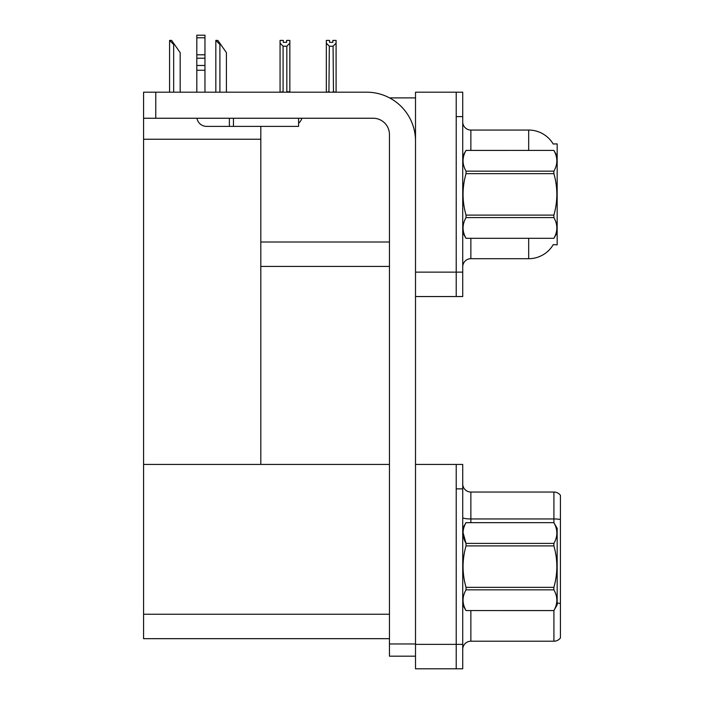 <?xml version="1.0" encoding="UTF-8"?>
<svg xmlns="http://www.w3.org/2000/svg" width="704" height="704" viewBox="0 0 704 704"><rect width="100%" height="100%" fill="white"/><g stroke="black" fill="none" stroke-linecap="round" stroke-linejoin="round"><path stroke-width="1.06" d="M389.558 97.891L415.51 97.891M456.218 464.438L456.218 668.8L462.73 668.8L462.73 464.438L415.51 464.438L415.51 92.189L456.218 92.189L456.218 296.551L415.51 296.551L415.51 272.131L456.218 272.131L456.218 296.551L462.73 296.551L462.73 272.131L456.218 272.131L456.218 116.618L462.73 116.618L462.73 272.131M260.814 266.429L389.453 266.429M553.177 143.994A28.494 28.494 0 0 0 528.678 130.055A28.494 28.494 0 0 1 553.177 143.994L557.172 143.898L557.172 244.851L553.265 244.614A28.494 28.494 0 0 1 528.678 258.694A28.494 28.494 0 0 0 553.115 244.851M260.814 139.251L260.814 464.438L143.572 464.438L143.572 139.251L260.814 139.251L260.814 126.386M143.572 139.251L143.572 92.189L155.778 92.189L155.778 118.246L373.173 118.246A16.28 16.28 0 0 1 389.453 134.534L389.453 643.966L415.51 643.966M415.51 296.551L415.51 668.8L456.218 668.8L456.218 488.866L462.73 488.866M260.814 464.438L389.453 464.438M143.572 464.438L143.572 638.678L389.453 638.678M470.87 238.339L470.87 258.694A8.14 8.14 0 0 0 462.73 266.834A8.14 8.14 0 0 1 470.87 258.694L528.678 258.694L528.678 238.339M528.678 150.41L528.678 130.055A28.494 28.494 0 0 1 553.115 143.898A28.494 28.494 0 0 0 528.678 130.055L470.87 130.055A8.14 8.14 0 0 1 462.73 121.915A8.14 8.14 0 0 0 470.87 130.055L470.87 150.41M456.218 92.189L462.73 92.189L462.73 116.618M462.73 649.343A8.14 8.14 0 0 1 470.87 641.203L553.916 641.203L553.916 610.526M560.428 495.299A8.14 8.14 0 0 0 553.916 492.043A8.14 8.14 0 0 1 560.428 495.299L560.428 637.938A8.14 8.14 0 0 1 553.916 641.203M560.428 519.517L560.428 520.08L560.428 519.517A8.14 1.417 180 0 0 553.916 518.954L553.916 492.043L470.87 492.043A8.14 8.14 0 0 1 462.73 483.894A8.14 8.14 0 0 0 470.87 492.043L470.87 522.65M560.428 520.08L560.428 603.539A8.14 1.417 180 0 0 557.172 603.09M333.476 92.189L333.071 46.226L329.331 46.226L326.322 43.12L326.322 40.41L329.578 40.41L329.578 42.346L332.834 42.346L329.578 42.346M332.834 42.346L332.834 40.41L336.09 40.41L336.09 43.12L333.071 46.226M333.071 91.784L336.09 92.189L336.09 43.12M329.331 46.226L328.926 92.189M329.331 91.784L326.322 92.189L326.322 43.12M286.581 42.346L283.325 42.346L286.581 42.346L286.581 40.41L289.846 40.41L289.846 43.12L286.827 46.226L283.087 46.226L283.087 91.784L280.069 92.189M283.087 46.226L280.069 43.12L280.069 40.41L283.325 40.41L283.325 42.346M280.069 43.12L280.069 91.784M289.846 43.12L289.846 91.784L286.827 91.784L286.827 46.226M216.216 40.41L217.862 40.41L220.713 44.484L219.903 44.484L215.829 40.41L215.829 92.189M226.415 92.189L226.415 52.624L220.713 44.484M169.972 40.41L171.618 40.41L174.469 44.484L173.659 44.484L169.585 40.41L169.585 92.189M180.171 92.189L180.171 52.624L174.469 44.484M415.51 656.181L389.453 656.181L389.453 643.966M415.51 141.046A48.849 48.849 0 0 0 366.652 92.189L155.778 92.189M155.778 118.246L143.572 118.246M298.593 118.246L298.593 126.386L206.589 126.386A9.768 9.768 0 0 1 196.953 118.246M233.455 126.386L233.455 118.246M196.812 92.189L196.812 70.25L204.961 70.25L204.961 92.189M229.381 118.246L229.381 126.386L206.589 126.386M196.812 70.25L196.812 65.472L204.961 65.472L204.961 70.25M204.961 37.796L196.812 37.796L196.812 35.2L204.961 35.2L204.961 58.221L196.812 58.221L196.812 65.472M196.812 58.221L196.812 37.796M204.961 58.221L204.961 65.472M204.961 54.789L196.812 54.789M298.593 123.279A12.214 12.214 0 0 0 301.963 118.246M557.172 156.103L553.881 150.41L466.022 150.427C462.079 157.309 462.079 164.217 466.022 171.151L466.022 173.65C462.079 187.431 462.079 201.247 466.022 215.098L466.022 217.589C462.079 224.47 462.079 231.378 466.022 238.313L553.881 238.313C557.823 231.44 557.823 224.532 553.881 217.589L466.022 217.589M466.022 171.151L553.881 171.151C557.823 164.278 557.823 157.37 553.881 150.427M553.881 171.151L553.881 173.65L466.022 173.65M466.022 215.098L553.881 215.098C557.823 201.247 557.823 187.431 553.881 173.65M553.881 215.098L553.881 217.589M557.172 232.637L553.881 238.339M462.73 156.103L466.022 150.41L553.881 150.41M462.73 232.637L466.022 238.339M466.022 238.313L553.881 238.313M462.73 528.352L466.022 522.65L553.881 522.65L557.172 528.352L557.172 604.886L553.881 610.562C557.823 603.68 557.823 596.772 553.881 589.838L466.022 589.838C462.079 596.719 462.079 603.627 466.022 610.562L553.881 610.588M553.881 522.65L466.022 522.676C462.079 529.558 462.079 536.466 466.022 543.4L466.022 545.899C462.079 559.68 462.079 573.496 466.022 587.347L466.022 589.838M463.03 532.523L466.022 543.4L553.881 543.4C557.823 536.518 557.823 529.61 553.881 522.676M553.881 543.4L553.881 545.899L466.022 545.899M466.022 587.347L553.881 587.347C557.823 573.496 557.823 559.68 553.881 545.899M553.881 587.347L553.881 589.838M462.73 604.886L466.022 610.588M466.022 610.562L553.881 610.562M260.814 242L389.453 242M415.51 644.371L462.73 644.371M143.572 614.249L389.453 614.249M470.87 610.588L470.87 641.203M553.916 522.711L553.916 518.954L470.87 518.954A8.14 1.417 0 0 1 462.73 517.537M219.903 92.189L219.903 44.484M173.659 92.189L173.659 44.484"/></g></svg>
